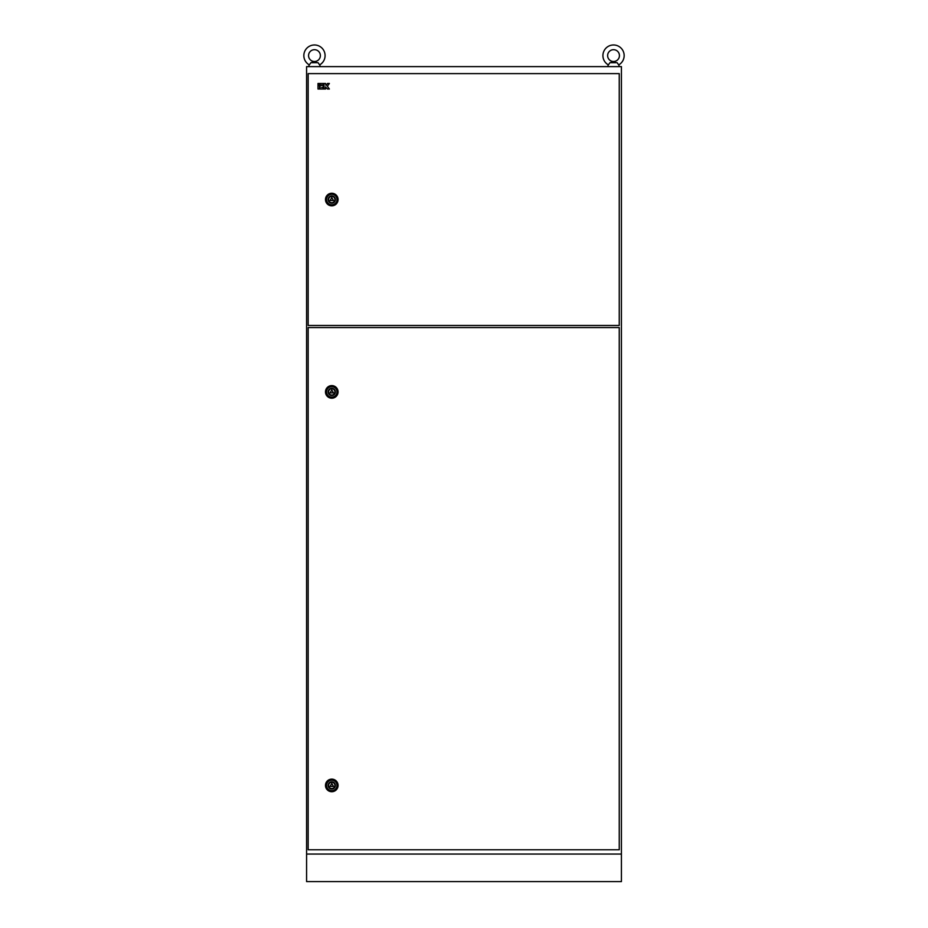 <?xml version="1.0" encoding="UTF-8"?>
<svg xmlns="http://www.w3.org/2000/svg" width="928" height="928" viewBox="0 0 928 928"><rect width="100%" height="100%" fill="white"/><g stroke="black" fill="none" stroke-linecap="round" stroke-linejoin="round"><path stroke-width="1.39" d="M303.839 55.599A10.626 10.626 0 0 0 309.291 64.879L310.903 62.686L318.026 62.686L319.638 64.879A10.626 10.626 0 0 0 314.464 44.973A10.626 10.626 0 0 0 309.291 64.879L308.56 66.619M308.56 55.599A5.904 5.904 0 0 0 314.464 61.503A5.904 5.904 0 0 0 320.369 55.599A5.904 5.904 0 0 0 314.464 49.694A5.904 5.904 0 0 0 308.56 55.599M318.026 62.686L310.903 62.686L314.464 61.84L310.903 62.686M316.216 62.222L314.464 61.84L316.216 62.222M320.369 66.619L319.638 64.879A10.626 10.626 0 0 0 325.09 55.599M602.91 55.599A10.626 10.626 0 0 0 608.362 64.879L609.974 62.686L617.097 62.686L618.709 64.879A10.626 10.626 0 0 0 613.536 44.973A10.626 10.626 0 0 0 608.362 64.879L607.631 66.619M613.536 61.84L609.974 62.686L615.299 62.222L613.536 61.84M619.44 66.619L618.709 64.879A10.626 10.626 0 0 0 624.161 55.599M607.631 55.599A5.904 5.904 0 0 0 613.536 61.503A5.904 5.904 0 0 0 619.44 55.599A5.904 5.904 0 0 0 613.536 49.694A5.904 5.904 0 0 0 607.631 55.599M617.097 62.686L609.974 62.686M306.588 854.05L621.412 854.05L621.412 881.6L306.588 881.6L306.588 66.619L621.412 66.619L621.412 854.05L306.588 854.05M308.166 327.561L308.166 849.77L619.243 849.77L619.243 327.561L308.166 327.561M328.628 391.906A3.144 3.144 0 0 0 331.772 395.05A3.144 3.144 0 0 0 334.927 391.906A3.144 3.144 0 0 0 331.772 388.751A3.144 3.144 0 0 0 328.628 391.906M325.484 391.906A6.299 6.299 0 0 0 331.772 398.205A6.299 6.299 0 0 0 338.07 391.906A6.299 6.299 0 0 0 331.772 385.607A6.299 6.299 0 0 0 325.484 391.906M330.078 392.892L333.477 392.892L331.772 389.934L330.078 392.892M328.628 785.424A3.144 3.144 0 0 0 331.772 788.568A3.144 3.144 0 0 0 334.927 785.424A3.144 3.144 0 0 0 331.772 782.281A3.144 3.144 0 0 0 328.628 785.424M325.484 785.424A6.299 6.299 0 0 0 331.772 791.723A6.299 6.299 0 0 0 338.07 785.424A6.299 6.299 0 0 0 331.772 779.126A6.299 6.299 0 0 0 325.484 785.424M330.078 786.41L333.477 786.41L331.772 783.452L330.078 786.41M328.628 199.555A3.144 3.144 0 0 0 331.772 202.698A3.144 3.144 0 0 0 334.927 199.555A3.144 3.144 0 0 0 331.772 196.4A3.144 3.144 0 0 0 328.628 199.555M325.484 199.555A6.299 6.299 0 0 0 331.772 205.842A6.299 6.299 0 0 0 338.07 199.555A6.299 6.299 0 0 0 331.772 193.256A6.299 6.299 0 0 0 325.484 199.555M330.078 200.529L333.477 200.529L331.772 197.583L330.078 200.529M308.166 73.625L308.166 325.473L619.243 325.473L619.243 73.625L308.166 73.625M318.002 89.018L319.522 89.018L319.522 85.48L318.002 85.48L318.002 89.018M319.522 83.462L318.002 83.462L318.002 84.982L319.522 84.982L319.522 83.462M323.512 83.462L320.021 83.462L320.021 84.982L323.512 84.982L323.512 83.462M320.021 85.48L320.021 89.018L323.512 89.018L323.512 87.499L321.54 87.499L323.512 87L323.512 85.48L320.021 85.48M324.011 89.018L325.531 89.018L325.531 87L327.491 89.018L329.37 89.018L327.352 86.246L329.37 83.462L327.491 83.462L326.03 85.48L325.531 83.462L324.011 83.462L324.011 89.018M326.552 391.906A5.232 5.232 0 0 1 331.772 386.674A5.232 5.232 0 0 1 337.003 391.906A5.232 5.232 0 0 1 331.772 397.138A5.232 5.232 0 0 1 326.552 391.906M335.391 391.906A3.619 3.619 0 0 0 331.772 388.287A3.619 3.619 0 0 0 328.164 391.906A3.619 3.619 0 0 0 331.772 395.525A3.619 3.619 0 0 0 335.391 391.906M326.552 785.424A5.232 5.232 0 0 1 331.772 780.193A5.232 5.232 0 0 1 337.003 785.424A5.232 5.232 0 0 1 331.772 790.656A5.232 5.232 0 0 1 326.552 785.424M335.391 785.424A3.619 3.619 0 0 0 331.772 781.805A3.619 3.619 0 0 0 328.164 785.424A3.619 3.619 0 0 0 331.772 789.044A3.619 3.619 0 0 0 335.391 785.424M326.552 199.555A5.232 5.232 0 0 1 331.772 194.323A5.232 5.232 0 0 1 337.003 199.555A5.232 5.232 0 0 1 331.772 204.786A5.232 5.232 0 0 1 326.552 199.555M335.391 199.555A3.619 3.619 0 0 0 331.772 195.936A3.619 3.619 0 0 0 328.164 199.555A3.619 3.619 0 0 0 331.772 203.174A3.619 3.619 0 0 0 335.391 199.555"/></g></svg>
